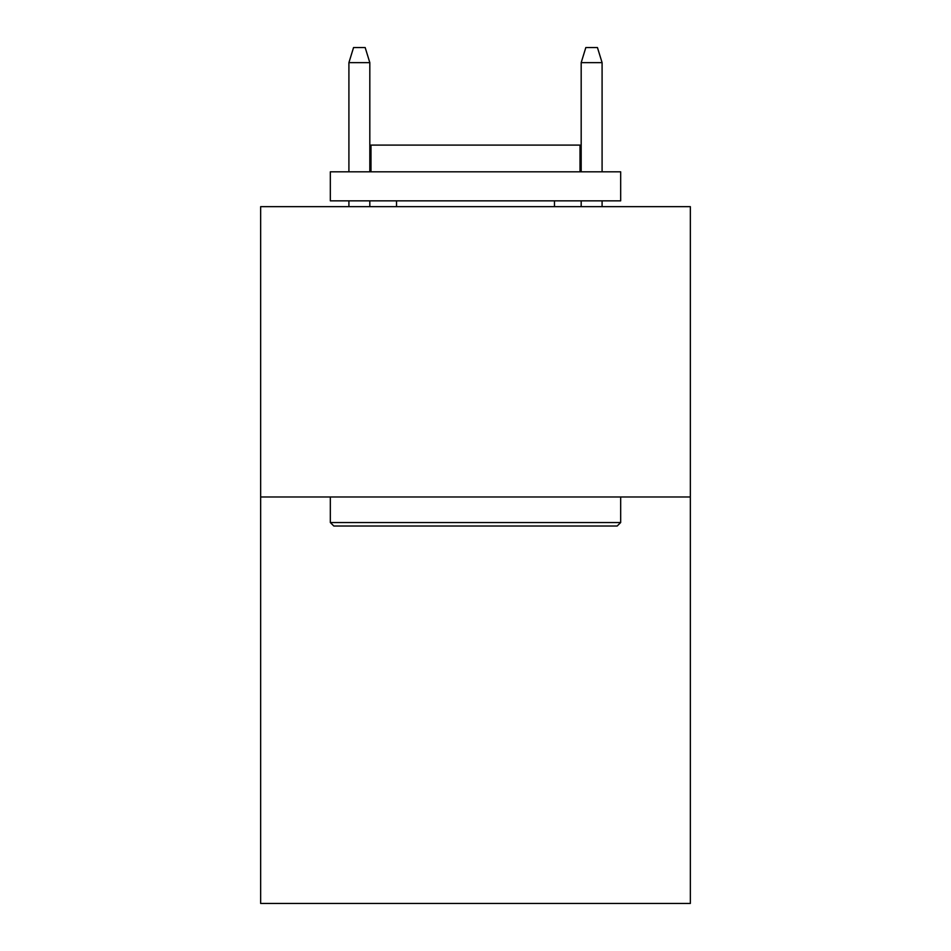 <?xml version="1.0" encoding="UTF-8"?>
<svg xmlns="http://www.w3.org/2000/svg" width="951" height="951" viewBox="0 0 951 951"><rect width="100%" height="100%" fill="white"/><g stroke="black" fill="none" stroke-linecap="round" stroke-linejoin="round"><path stroke-width="1.43" d="M690.343 496.981L690.343 903.45L260.657 903.45L260.657 206.652L690.343 206.652L690.343 496.981L260.657 496.981M333.813 526.022L330.33 522.539L620.67 522.539L617.187 526.022L333.813 526.022M620.67 171.81L620.67 200.851L330.33 200.851L330.33 171.81L620.67 171.81M370.985 171.81L370.985 145.099L580.015 145.099L580.015 171.81M620.67 496.981L620.67 522.539M330.33 496.981L330.33 522.539M554.469 200.851L554.469 206.652M396.531 200.851L396.531 206.652M369.82 171.81L369.82 62.647L348.91 62.647L348.91 171.81M348.91 200.851L348.91 206.652M369.82 200.851L369.82 206.652M348.91 62.647L353.558 47.55L365.172 47.55L369.82 62.647M581.18 62.647L585.828 47.55L597.442 47.55L602.09 62.647L581.18 62.647L581.18 171.81M581.18 200.851L581.18 206.652M602.09 62.647L602.09 171.81M602.09 200.851L602.09 206.652"/></g></svg>

